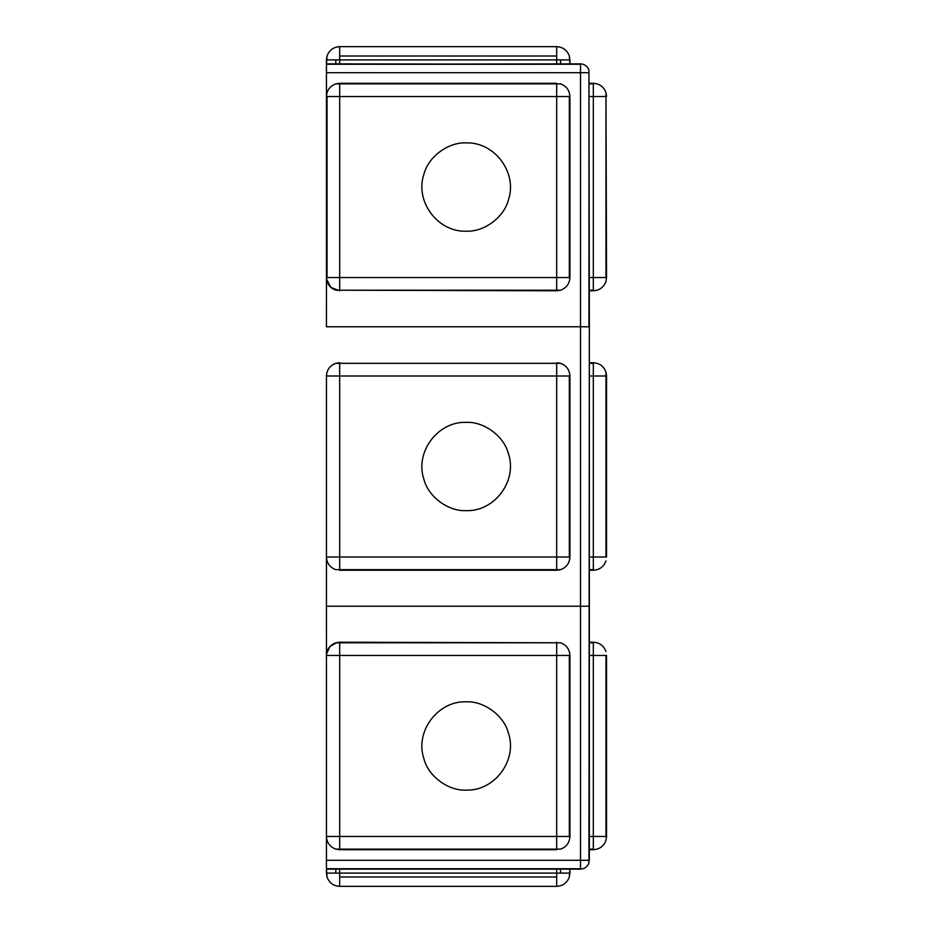 <?xml version="1.0" encoding="UTF-8"?>
<svg xmlns="http://www.w3.org/2000/svg" width="933" height="933" viewBox="0 0 933 933"><rect width="100%" height="100%" fill="white"/><g stroke="black" fill="none" stroke-linecap="round" stroke-linejoin="round"><path stroke-width="1.4" d="M339.682 362.75L335.798 363.334L560.57 363.334C566.424 365.538 569.538 369.748 569.923 375.999L556.674 375.999L556.674 362.75L560.57 363.334C566.424 365.538 569.538 369.748 569.923 375.999L556.674 375.999L556.674 363.334L335.798 363.334C329.932 365.538 326.818 369.748 326.445 375.999L326.445 606.228L589.341 606.228L588.956 862.897C587.487 866.804 584.676 868.88 580.513 869.136L326.445 868.74L580.513 868.74L326.445 868.74L327.028 876.997L326.445 873.101L569.923 873.101L569.923 869.136L569.328 876.997C567.136 882.851 562.914 885.965 556.674 886.35C562.914 885.965 567.136 882.851 569.328 876.997L569.923 873.101L560.57 873.101L560.57 869.136L560.57 873.101L556.674 873.101L556.674 876.997L556.674 873.101L339.682 873.101L339.682 869.136L339.682 886.35L556.674 886.35L556.674 876.997L339.682 876.997L339.682 886.35C333.443 885.965 329.221 882.851 327.028 876.997C329.221 882.851 333.443 885.965 339.682 886.35L556.674 886.35L556.674 876.997L339.682 876.997L339.682 873.101L335.798 873.101L335.798 869.136L335.798 873.101L326.445 873.101L326.445 869.136L580.513 869.136C584.676 868.88 587.487 866.804 588.956 862.897L589.341 326.772L589.341 860.308L589.341 326.772L589.341 606.228L580.513 606.228L580.513 326.772L588.956 326.772L588.956 72.692L589.341 326.772L588.956 70.103L588.956 326.772L326.445 326.772L326.457 278.139M339.682 570.25L556.674 570.25L339.682 569.666L339.682 557.001L327.028 557.001L556.674 557.001L556.674 375.999L339.682 375.999L339.682 570.25L560.57 569.666C566.424 567.462 569.538 563.252 569.923 557.001L556.674 557.001L556.674 570.25L560.57 569.666C566.424 567.462 569.538 563.252 569.923 557.001L569.328 557.001L569.328 375.999L569.328 557.001L556.674 557.001L556.674 375.999L327.028 375.999L339.682 375.999L339.682 557.001L556.674 557.001L556.674 569.666L335.798 569.666C329.932 567.462 326.818 563.252 326.445 557.001L326.445 868.74L326.445 860.308L588.956 860.308L580.513 860.308L580.513 868.74L580.513 860.308L326.445 860.308L326.445 655.456C326.818 649.216 329.932 644.995 335.798 642.79L560.57 642.79C566.424 644.995 569.538 649.216 569.923 655.456L569.328 655.456L569.328 836.458L569.923 836.458L569.923 655.456L339.682 655.456L339.682 642.207L560.57 642.79C566.424 644.995 569.538 649.216 569.923 655.456L569.923 836.458C569.538 842.709 566.424 846.931 560.57 849.123C566.424 846.931 569.538 842.709 569.923 836.458C569.538 842.709 566.424 846.931 560.57 849.123L335.798 849.123L556.674 849.706L556.674 655.456L339.682 655.456L339.682 836.458L569.923 836.458M593.318 642.79L589.341 642.79L593.318 642.79L593.318 836.458L606.555 836.458L605.972 840.353C603.779 846.208 599.557 849.322 593.318 849.706L589.341 849.123L593.318 849.123L593.318 836.458L606.555 836.458L605.972 840.353C603.779 846.208 599.557 849.322 593.318 849.706L593.318 836.458L589.341 836.458L593.318 836.458L593.318 655.456L589.341 655.456L605.972 655.456L605.972 836.458L605.972 655.456L593.318 655.456L593.318 642.79M589.341 642.207L593.318 642.207C599.557 642.592 603.779 645.706 605.972 651.561C603.779 645.706 599.557 642.592 593.318 642.207L589.341 642.207M326.457 654.861L326.445 606.228L580.513 606.228L580.513 860.308L580.513 72.692L326.445 72.692L326.445 64.26L326.445 72.692L580.513 72.692L580.513 64.26L326.445 64.26L327.028 56.003C329.221 50.149 333.443 47.035 339.682 46.65L556.674 46.65L556.674 59.899L326.445 59.899L327.028 56.003C329.221 50.149 333.443 47.035 339.682 46.65L339.682 59.899L556.674 59.899L556.674 56.003L339.682 56.003L339.682 63.864L339.682 59.899L335.798 59.899L335.798 63.864L335.798 59.899L326.445 59.899L326.445 63.864L580.513 64.26L326.445 64.26L580.513 63.864L580.513 72.692L588.956 72.692L580.513 72.692L580.513 326.772L326.445 326.772L326.445 96.542L326.445 277.544L339.682 277.544L339.682 96.542L326.445 96.542L326.445 277.544C326.818 283.784 329.932 288.005 335.798 290.21C329.932 288.005 326.818 283.784 326.445 277.544M580.513 63.864C584.676 64.12 587.487 66.196 588.956 70.103C587.487 66.196 584.676 64.12 580.513 63.864M560.57 642.79L339.682 642.79L339.682 655.456L327.028 655.456L339.682 655.456L339.682 849.706L556.674 849.706M423.967 758.926C414.544 731.938 437.6 700.73 466.173 701.814C437.6 700.73 414.544 731.938 423.967 758.926C414.544 731.938 437.6 700.73 466.173 701.814C484.029 700.905 503.995 715.646 508.368 732.988C503.995 715.646 484.029 700.905 466.173 701.814C484.029 700.905 503.995 715.646 508.368 732.988C517.803 759.975 494.735 791.184 466.173 790.111C448.306 791.021 428.352 776.268 423.967 758.926C428.352 776.268 448.306 791.021 466.173 790.111C494.735 791.184 517.803 759.975 508.368 732.988C517.803 759.975 494.735 791.184 466.173 790.111C448.306 791.021 428.352 776.268 423.967 758.926C428.352 776.268 448.306 791.021 466.173 790.111C494.735 791.184 517.803 759.975 508.368 732.988C503.995 715.646 484.029 700.905 466.173 701.814C484.029 700.905 503.995 715.646 508.368 732.988C503.995 715.646 484.029 700.905 466.173 701.814C437.6 700.73 414.544 731.938 423.967 758.926M556.674 873.101L556.674 869.136L556.674 873.101M326.527 279.049L330.865 287.422L339.682 290.793L339.682 96.542L327.028 96.542L327.028 277.544L339.682 277.544L339.682 290.21L556.674 290.793L556.674 96.542L556.674 277.544L339.682 277.544L569.328 277.544L556.674 277.544L556.674 290.21L335.798 290.21L560.57 290.21C566.424 288.005 569.538 283.784 569.923 277.544L569.328 277.544L569.328 96.542L569.923 96.542L569.923 277.544L569.328 277.544L569.328 96.542L569.923 96.542L569.923 277.544C569.538 283.784 566.424 288.005 560.57 290.21L556.674 290.793L560.57 290.21M556.674 83.294L339.682 83.294L339.682 96.542L556.674 96.542L556.674 83.877L339.682 83.877L339.682 96.542L556.674 96.542L556.674 83.877L335.798 83.877C329.932 86.069 326.818 90.291 326.445 96.542L326.445 72.692L326.445 96.542C326.818 90.291 329.932 86.069 335.798 83.877L560.57 83.877C566.424 86.069 569.538 90.291 569.923 96.542C569.538 90.291 566.424 86.069 560.57 83.877C566.424 86.069 569.538 90.291 569.923 96.542M466.173 510.643C494.735 511.727 517.803 480.518 508.368 453.531C503.995 436.189 484.029 421.436 466.173 422.357C437.6 421.273 414.544 452.482 423.967 479.469C428.352 496.811 448.306 511.564 466.173 510.643C494.735 511.727 517.803 480.518 508.368 453.531C503.995 436.189 484.029 421.436 466.173 422.357C437.6 421.273 414.544 452.482 423.967 479.469C428.352 496.811 448.306 511.564 466.173 510.643C494.735 511.727 517.803 480.518 508.368 453.531C503.995 436.189 484.029 421.436 466.173 422.357C437.6 421.273 414.544 452.482 423.967 479.469C428.352 496.811 448.306 511.564 466.173 510.643C448.306 511.564 428.352 496.811 423.967 479.469C428.352 496.811 448.306 511.564 466.173 510.643C494.735 511.727 517.803 480.518 508.368 453.531C503.995 436.189 484.029 421.436 466.173 422.357C437.6 421.273 414.544 452.482 423.967 479.469M466.173 231.186C437.6 232.27 414.544 201.061 423.967 174.074C428.352 156.732 448.306 141.979 466.173 142.889C494.735 141.816 517.803 173.025 508.368 200.012C517.803 173.025 494.735 141.816 466.173 142.889C494.735 141.816 517.803 173.025 508.368 200.012C503.995 217.354 484.029 232.095 466.173 231.186C437.6 232.27 414.544 201.061 423.967 174.074C428.352 156.732 448.306 141.979 466.173 142.889C494.735 141.816 517.803 173.025 508.368 200.012C503.995 217.354 484.029 232.095 466.173 231.186M560.57 63.864L560.57 59.899L569.923 59.899L569.923 63.864L569.328 56.003L569.923 59.899L556.674 59.899L560.57 59.899L560.57 63.864M556.674 46.65C562.914 47.035 567.136 50.149 569.328 56.003C567.136 50.149 562.914 47.035 556.674 46.65L339.682 46.65L339.682 56.003L556.674 56.003L556.674 46.65M605.972 277.544L605.972 92.647L606.555 96.542L589.341 96.542L605.972 96.542L606.555 277.544L605.972 281.439L606.555 277.544L589.341 277.544L593.318 277.544L593.318 83.877L589.341 83.877L593.318 83.877L593.318 277.544L605.972 277.544M593.318 83.294L593.318 83.294C599.557 83.678 603.779 86.792 605.972 92.647C603.779 86.792 599.557 83.678 593.318 83.294L589.341 83.294L593.318 83.294M593.318 290.21L589.341 290.21L593.318 290.21L593.318 277.544L593.318 290.793C599.557 290.408 603.779 287.294 605.972 281.439C603.779 287.294 599.557 290.408 593.318 290.793L593.318 290.21M593.318 569.666L589.341 569.666L593.318 569.666L593.318 375.999L605.972 375.999L606.555 557.001L606.555 375.999L606.555 557.001L593.318 557.001L593.318 375.999L589.341 375.999L606.555 375.999L605.972 372.104L605.972 557.001L589.341 557.001L593.318 557.001L593.318 570.25C599.557 569.865 603.779 566.751 605.972 560.896C603.779 566.751 599.557 569.865 593.318 570.25L593.318 569.666M593.318 363.334L589.341 363.334L593.318 363.334L593.318 375.999L593.318 362.75C599.557 363.135 603.779 366.249 605.972 372.104C603.779 366.249 599.557 363.135 593.318 362.75L593.318 363.334M589.341 362.75L593.318 362.75L589.341 362.75M589.341 570.25L593.318 570.25L589.341 570.25M589.341 290.793L593.318 290.793L589.341 290.793M556.674 59.899L556.674 63.864L556.674 59.899M556.674 96.542L569.328 96.542L556.674 96.542M335.798 290.21L556.674 290.793M339.682 83.294L335.798 83.877M556.674 362.75L560.57 363.334M556.674 570.25L560.57 569.666M569.923 557.001L569.923 375.999L569.923 557.001M339.682 375.999L339.682 363.334L339.682 375.999M335.798 363.334C329.932 365.538 326.818 369.748 326.445 375.999L326.445 557.001C326.818 563.252 329.932 567.462 335.798 569.666M326.445 654.569L326.445 655.199M339.682 642.207L335.798 642.79L556.674 642.79L556.674 836.458L569.328 836.458L569.328 655.456L556.674 655.456L556.674 642.207M326.445 655.456C326.818 649.216 329.932 644.995 335.798 642.79M339.682 836.458L556.674 836.458L556.674 849.123L339.682 849.123L339.682 836.458L327.028 836.458L339.682 836.458M335.798 849.123C329.932 846.931 326.818 842.709 326.445 836.458C326.818 842.709 329.932 846.931 335.798 849.123L339.682 849.706M606.555 655.456L606.555 836.458L606.555 655.456M589.341 849.706L593.318 849.706L589.341 849.706M326.527 653.951L329.979 646.452L337.198 642.44"/></g></svg>
